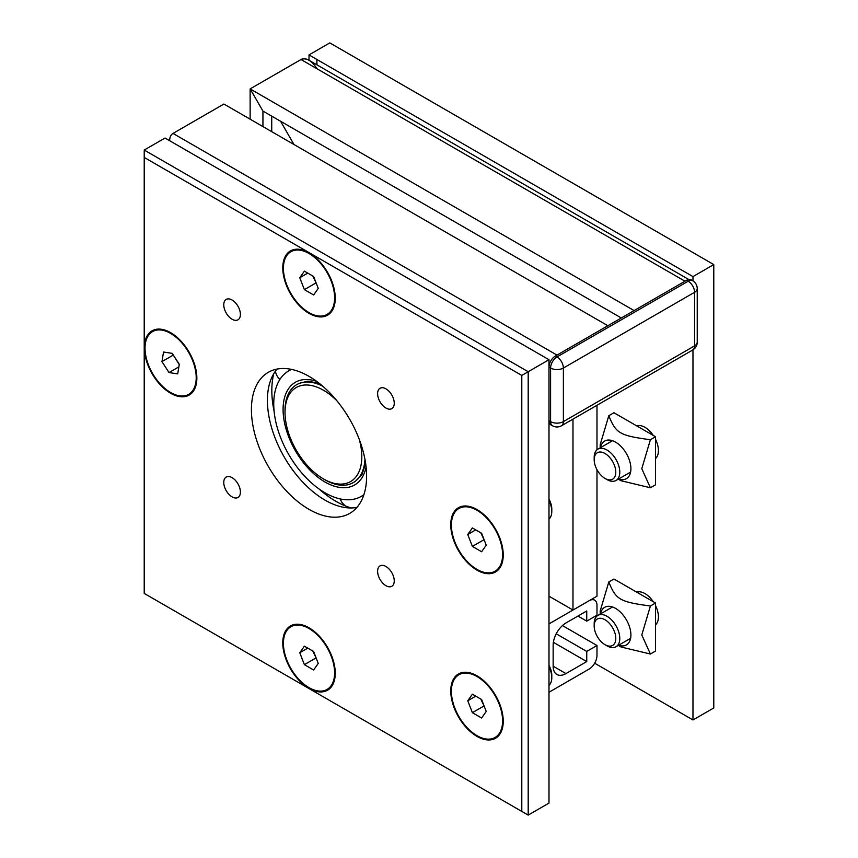<?xml version="1.0" encoding="UTF-8"?>
<svg xmlns="http://www.w3.org/2000/svg" width="858" height="858" viewBox="0 0 858 858"><rect width="100%" height="100%" fill="white"/><g stroke="black" fill="none" stroke-linecap="round" stroke-linejoin="round"><path stroke-width="1.29" d="M521.793 811.411L144.219 593.414L144.219 150.043L165.026 138.041L548.991 359.716L548.991 803.088L528.196 815.1L521.793 811.411L521.793 375.429L528.196 371.729L144.219 150.043M144.219 157.432L521.793 375.429M528.196 815.1L528.196 371.729L548.991 359.716M366.602 476.104A81.456 47.029 60 0 1 349.732 513.395A81.456 47.029 60 0 1 268.286 466.366A81.456 47.029 60 0 1 268.286 372.318A81.456 47.029 60 0 1 331.049 394.133A81.456 47.029 60 0 1 366.602 476.104M377.617 393.64A11.765 6.789 60 0 1 380.051 388.256A11.765 6.789 60 0 1 391.816 395.045A11.765 6.789 60 0 1 391.816 408.633A11.765 6.789 60 0 1 382.743 405.48A11.765 6.789 60 0 1 377.617 393.64M385.928 566.484A11.765 6.789 60 0 1 393.618 576.844A11.765 6.789 60 0 1 391.816 586.271A11.765 6.789 60 0 1 380.051 579.482A11.765 6.789 60 0 1 380.051 565.894A11.765 6.789 60 0 1 385.928 566.484M240.412 492.074A11.765 6.789 60 0 1 237.966 497.458A11.765 6.789 60 0 1 226.201 490.658A11.765 6.789 60 0 1 226.201 477.08A11.765 6.789 60 0 1 235.274 480.233A11.765 6.789 60 0 1 240.412 492.074M232.089 319.23A11.765 6.789 60 0 1 224.399 308.859A11.765 6.789 60 0 1 226.201 299.431A11.765 6.789 60 0 1 237.966 306.231A11.765 6.789 60 0 1 237.966 319.809A11.765 6.789 60 0 1 232.089 319.23M335.253 298.209A37.108 21.429 60 0 1 309.009 313.352A37.108 21.429 60 0 1 282.775 267.911A37.108 21.429 60 0 1 309.009 252.756A37.108 21.429 60 0 1 335.253 298.209M196.857 378.11A37.108 21.429 60 0 1 170.624 393.254A37.108 21.429 60 0 1 144.38 347.812A37.108 21.429 60 0 1 170.624 332.657A37.108 21.429 60 0 1 196.857 378.11M503.238 554.987A37.108 21.429 60 0 1 476.994 570.141A37.108 21.429 60 0 1 450.761 524.688A37.108 21.429 60 0 1 476.994 509.545A37.108 21.429 60 0 1 503.238 554.987M503.238 721.256A37.108 21.429 60 0 1 476.994 736.4A37.108 21.429 60 0 1 450.761 690.958A37.108 21.429 60 0 1 476.994 675.804A37.108 21.429 60 0 1 503.238 721.256M335.253 673.219A37.108 21.429 60 0 1 309.009 688.373A37.108 21.429 60 0 1 282.775 642.921A37.108 21.429 60 0 1 309.009 627.777A37.108 21.429 60 0 1 335.253 673.219M356.939 507.4A81.456 47.029 60 0 1 284.277 457.132A81.456 47.029 60 0 1 277.08 369.069M688.717 279.472L309.009 60.253L309.009 54.912L329.804 42.9L713.781 264.586L713.781 707.957L692.974 719.959L594.669 663.202M655.544 439.35A19.005 10.972 60 0 1 658.418 450.611A19.005 10.972 60 0 1 655.544 458.547M636.668 425.858A19.005 10.972 60 0 1 653.292 435.456M655.544 605.619A19.005 10.972 60 0 1 658.418 616.881A19.005 10.972 60 0 1 655.544 624.817M636.668 592.127A19.005 10.972 60 0 1 653.292 601.726M572.983 419.122L572.983 610.038L548.991 596.192M596.986 469.701L596.986 596.192L572.983 610.038M596.986 405.276L596.986 449.796M309.009 54.912L692.974 276.587L692.974 280.931M713.781 264.586L692.974 276.587M692.974 349.849L692.974 719.959M291.645 369.423A72.49 41.849 -120 0 0 288.76 370.838A72.49 41.849 -120 0 0 288.76 454.547A72.49 41.849 -120 0 0 361.25 496.396A72.49 41.849 -120 0 0 363.921 494.616M351.233 507.968A90.412 52.199 -120 0 1 346.922 506.542L346.804 506.499A90.412 52.199 -120 0 1 318.758 488.76M273.734 373.734A90.412 52.199 -120 0 0 271.825 390.497A90.412 52.199 -120 0 0 274.131 411.465M322.758 386.207A56.564 32.658 -120 0 0 296.729 384.631A56.564 32.658 -120 0 0 285.017 410.521L285.017 412.376A54.301 31.349 60 0 1 323.412 390.208A54.301 31.349 60 0 1 337.151 401.072M359.266 439.371A54.301 31.349 60 0 1 323.412 478.882L325.01 479.804A56.564 32.658 -120 0 0 353.292 482.604A56.564 32.658 -120 0 0 364.94 459.277M323.412 478.882A54.301 31.349 60 0 1 285.017 412.376M604.987 478.421L606.981 479.568A18.104 10.446 -120 0 0 616.033 480.469A18.104 10.446 -120 0 0 618.811 465.958A18.104 10.446 -120 0 0 606.981 450.01A18.104 10.446 -120 0 0 597.94 449.12A18.104 10.446 -120 0 0 594.186 457.4L594.186 459.716A15.272 8.816 60 0 1 604.987 453.474A15.272 8.816 60 0 1 615.787 472.179A15.272 8.816 60 0 1 604.987 478.421A15.272 8.816 60 0 1 594.186 459.716M604.987 644.68L606.981 645.838A18.104 10.446 -120 0 0 616.033 646.728A18.104 10.446 -120 0 0 618.811 632.228A18.104 10.446 -120 0 0 606.981 616.28A18.104 10.446 -120 0 0 597.94 615.379A18.104 10.446 -120 0 0 594.186 623.669L594.186 625.975A15.272 8.816 60 0 1 604.987 619.744A15.272 8.816 60 0 1 615.787 638.449A15.272 8.816 60 0 1 604.987 644.68A15.272 8.816 60 0 1 594.186 625.975M548.991 500.6A18.104 10.446 60 0 1 551.791 511.443A18.104 10.446 60 0 1 548.991 519.047M551.791 511.443L551.791 509.126A15.272 8.816 -120 0 0 548.991 499.131M467.76 534.513L472.383 527.938L481.617 533.268L486.229 545.173L481.617 551.748L472.383 546.407L467.76 534.513L475.761 529.89M480.802 532.807L484.384 540.411M472.383 546.407L483.58 539.95M476.994 569.401A36.197 20.903 60 0 1 453.346 537.494A36.197 20.903 60 0 1 458.891 508.494A36.197 20.903 60 0 1 495.098 529.386A36.197 20.903 60 0 1 495.098 571.192A36.197 20.903 60 0 1 476.994 569.401M299.774 277.724L304.386 271.149L313.631 276.49L318.243 288.385L313.631 294.959L304.386 289.629L299.774 277.724L307.775 273.101M312.816 276.019L316.398 283.633M304.386 289.629L315.594 283.161M309.009 312.612A36.197 20.903 60 0 1 285.36 280.716A36.197 20.903 60 0 1 290.905 251.705A36.197 20.903 60 0 1 327.113 272.608A36.197 20.903 60 0 1 327.113 314.403A36.197 20.903 60 0 1 309.009 312.612M173.187 354.88L179.247 364.564M161.947 361.615L163.535 352.027L172.211 353.367L179.301 364.296L177.703 373.895L169.037 372.544L161.947 361.615L173.144 355.148M169.037 372.544L178.872 366.87M179.419 395.795A36.197 20.903 60 0 1 149.045 366.398A36.197 20.903 60 0 1 152.52 331.606A36.197 20.903 60 0 1 188.717 352.509A36.197 20.903 60 0 1 188.717 394.305A36.197 20.903 60 0 1 179.419 395.795M548.991 666.859A18.104 10.446 60 0 1 551.791 677.702A18.104 10.446 60 0 1 548.991 685.306M551.791 677.702L551.791 675.396A15.272 8.816 -120 0 0 548.991 665.4M467.76 700.771L472.383 694.197L481.617 699.538L486.229 711.443L481.617 718.007L472.383 712.676L467.76 700.771L475.761 696.149M480.802 699.066L484.384 706.681M472.383 712.676L483.58 706.209M476.994 735.66A36.197 20.903 60 0 1 453.346 703.764A36.197 20.903 60 0 1 458.891 674.753A36.197 20.903 60 0 1 495.098 695.656A36.197 20.903 60 0 1 495.098 737.451A36.197 20.903 60 0 1 476.994 735.66M299.774 652.745L304.386 646.171L313.631 651.501L318.243 663.406L313.631 669.98L304.386 664.65L299.774 652.745L307.775 648.122M312.816 651.04L316.398 658.644M304.386 664.65L315.594 658.183M309.009 687.633A36.197 20.903 60 0 1 285.36 655.737A36.197 20.903 60 0 1 290.905 626.726A36.197 20.903 60 0 1 327.113 647.629A36.197 20.903 60 0 1 327.113 689.424A36.197 20.903 60 0 1 309.009 687.633M600.182 614.081L600.182 610.971L608.805 581.981C615.937 599.699 619.69 601.876 650.396 605.995L641.784 634.984L650.396 654.021L620.988 646.986L618.286 645.43M618.597 645.259A21.718 12.538 -120 0 0 630.909 634.984A21.718 12.538 -120 0 0 617.074 609.352A21.718 12.538 -120 0 0 600.493 613.91M650.396 605.995L655.544 603.024L613.942 579.011L608.805 581.981M655.544 603.024L655.544 651.05L650.396 654.021M600.182 447.822L600.182 444.701L608.805 415.712C615.937 433.44 619.69 435.607 650.396 439.725L641.784 468.715L650.396 487.762L620.988 480.727L618.286 479.172M618.597 478.989A21.718 12.538 -120 0 0 630.909 468.715A21.718 12.538 -120 0 0 617.074 443.093A21.718 12.538 -120 0 0 600.493 447.64M650.396 439.725L655.544 436.754L613.942 412.741L608.805 415.712M655.544 436.754L655.544 484.791L650.396 487.762M250.139 119.198L250.139 88.9L262.934 111.068L250.139 88.9L634.105 310.585L684.984 281.209L301.008 59.524L250.139 88.9L301.201 59.416C306.403 57.583 311.615 60.586 316.816 68.436M309.009 60.253C305.995 58.569 303.389 58.29 301.201 59.416M172.833 133.526C170.763 134.867 169.702 137.259 169.648 140.712C169.702 137.259 170.763 134.867 172.833 133.526L223.895 104.043L173.016 133.419L556.992 355.105A11.175 6.456 120 0 0 556.799 355.212M280.534 121.225L293.972 144.509L280.534 121.225M556.992 355.105L607.861 325.729L223.895 104.043M548.991 368.736A11.175 6.456 120 0 0 548.991 368.961L548.991 378.753M548.991 409.041L548.991 418.833M621.299 317.975L262.934 111.068L262.934 126.587M316.816 64.768L316.816 59.416L317.01 64.876M271.729 131.66L271.729 116.152M562.44 625.568L596.986 645.516L596.986 655.308A11.175 6.456 -60 0 1 588.985 669.154L548.991 692.256M556.209 633.794L586.743 651.426L586.743 661.582L565.948 673.594A18.104 10.446 -60 0 1 556.896 674.485A18.104 10.446 -60 0 1 553.153 666.205L553.153 645.141A18.104 10.446 -60 0 1 565.948 622.972L586.743 610.971L586.743 621.128L596.986 615.218L596.986 605.426A11.175 6.456 -60 0 0 594.669 600.192A11.175 6.456 -60 0 0 588.985 600.804L548.991 623.895M596.986 645.516L586.743 651.426M553.367 642.31L586.743 661.582M577.949 616.044L586.743 621.128M686.582 280.287L688.18 281.209A9.052 5.223 -60 0 1 692.706 280.759L691.108 279.837A9.052 5.223 120 0 0 686.582 280.287L555.394 356.027A9.052 5.223 120 0 0 548.991 367.106L548.991 379.118M548.991 408.676L548.991 420.688A9.052 5.223 120 0 0 550.868 424.828L552.466 425.75A9.052 9.052 0 0 0 561.518 425.75A9.052 5.223 60 0 0 563.384 421.61L563.384 368.039L694.583 292.288A9.052 5.223 -0 0 0 697.232 288.599A9.052 9.052 0 0 0 692.706 280.759M316.688 381.381A59.277 34.223 -120 0 0 283.183 412.687A59.277 34.223 -120 0 0 322.222 480.298A59.277 34.223 -120 0 0 366.087 466.945M553.153 666.205L565.948 673.594M548.991 420.688L550.589 421.61A9.052 5.223 -0 0 0 563.384 421.61L694.583 345.871A9.052 5.223 60 0 1 692.706 350.01A9.052 9.052 0 0 0 697.232 342.17A9.052 5.223 -0 0 1 694.583 345.871L694.583 292.288A9.052 5.223 60 0 0 688.18 281.209L556.992 356.949A9.052 5.223 120 0 0 550.589 368.039L550.589 421.61A9.052 5.223 120 0 0 552.466 425.75M548.991 367.106L550.589 368.039A9.052 5.223 -0 0 0 563.384 368.039A9.052 5.223 60 0 0 556.992 356.949L555.394 356.027M355.212 481.499L361.958 474.635L365.658 463.513M298.648 383.526L307.968 381.113L319.433 383.472M340.176 498.916A14.929 14.929 0 0 0 345.688 506.07M275.386 371.203A14.929 14.929 0 0 0 279.901 379.461M291.334 369.358L288.76 370.838M363.824 494.916L361.25 496.396M638.835 425.504L637.44 426.308M612.494 440.712L597.94 449.12M656.928 456.853L655.544 457.657M630.598 472.061L616.033 480.469M638.835 591.773L637.44 592.567M612.494 606.971L597.94 615.379M656.928 623.123L655.544 623.927M630.598 638.32L616.033 646.728M592.352 598.863L594.669 600.192M697.232 288.599L697.232 342.17M692.706 350.01L561.518 425.75"/></g></svg>
